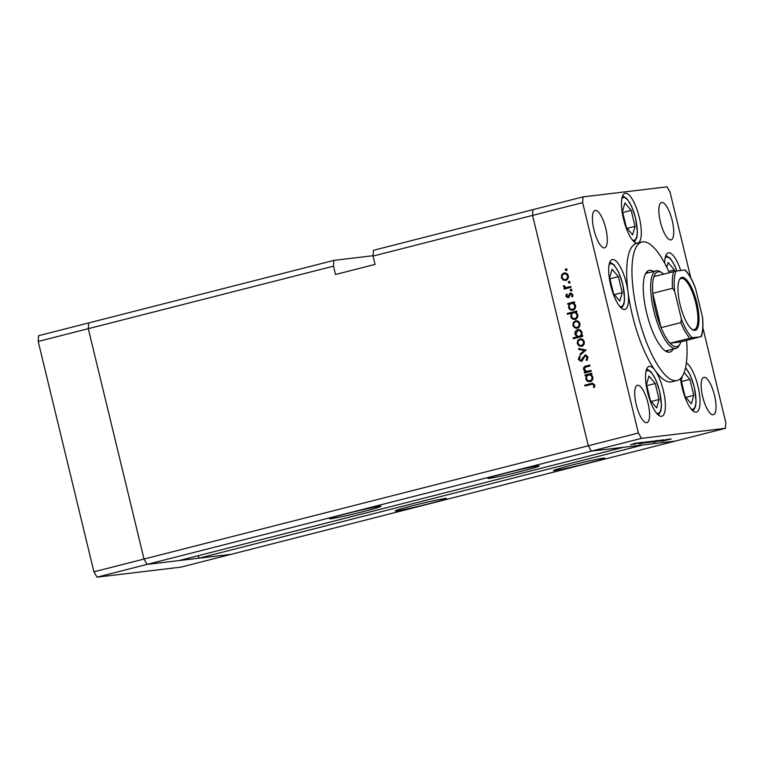 <?xml version="1.0" encoding="UTF-8"?>
<svg xmlns="http://www.w3.org/2000/svg" width="764" height="764" viewBox="0 0 764 764"><rect width="100%" height="100%" fill="white"/><g stroke="black" fill="none" stroke-linecap="round" stroke-linejoin="round"><path stroke-width="1.15" d="M373.071 255.711L333.897 260.4L333.496 266.159L88.299 328.673L88.7 322.914L38.601 335.683L38.2 341.451L93.934 571.816L97.028 577.164L180.944 567.127L231.034 554.358L147.118 564.386L144.024 559.047L88.299 328.673L38.2 341.451M97.028 577.164L147.118 564.386L179.244 560.547L623.51 447.274L591.384 451.123L147.118 564.386L144.024 559.047L93.934 571.816M554.731 470.586A26.434 1.012 166.4 0 0 583.324 464.369A26.434 1.012 166.4 0 0 604.811 458.152A26.434 1.012 166.4 0 0 603.503 458.152A26.434 1.012 166.4 0 0 574.9 464.359A26.434 1.012 166.4 0 0 553.423 470.586A26.434 1.012 166.4 0 0 554.731 470.586M396.535 510.915A26.434 1.012 166.4 0 0 425.137 504.708A26.434 1.012 166.4 0 0 446.615 498.481A26.434 1.012 166.4 0 0 445.307 498.481A26.434 1.012 166.4 0 0 416.705 504.689A26.434 1.012 166.4 0 0 395.227 510.915A26.434 1.012 166.4 0 0 396.535 510.915M330.974 518.756A26.434 1.012 166.4 0 0 359.567 512.548A26.434 1.012 166.4 0 0 381.055 506.322A26.434 1.012 166.4 0 0 379.746 506.322A26.434 1.012 166.4 0 0 351.144 512.529A26.434 1.012 166.4 0 0 329.666 518.756A26.434 1.012 166.4 0 0 330.974 518.756M489.161 478.426A26.434 1.012 166.4 0 0 517.763 472.209A26.434 1.012 166.4 0 0 539.241 465.992A26.434 1.012 166.4 0 0 537.942 465.983A26.434 1.012 166.4 0 0 509.34 472.2A26.434 1.012 166.4 0 0 487.862 478.417A26.434 1.012 166.4 0 0 489.161 478.426M333.897 260.4L88.7 322.914L88.299 328.673L144.024 559.047L588.29 445.775L532.556 215.41L532.966 209.642L373.453 250.315L373.042 256.074L582.655 202.632L638.379 433.007L641.474 438.345L725.399 428.317L725.8 422.549L702.88 327.804M641.474 438.345L591.384 451.123L588.29 445.775L591.384 451.123L675.3 441.086L643.173 444.925L198.917 558.197L231.034 554.358L725.399 428.317M198.917 558.197L198.306 555.686M373.042 256.074L375.057 264.401L335.511 274.486L333.496 266.159M653.545 271.478A42.154 12.883 75.7 0 0 649.085 270.408A42.154 12.883 75.7 0 0 646.602 312.791A42.154 12.883 75.7 0 0 669.913 352.089A42.154 12.883 75.7 0 0 673.313 349.014M648.273 272.824A42.154 12.883 75.7 0 0 646.688 271.994M669.312 272.652A71.444 21.841 75.7 0 0 641.846 242.016A71.444 21.841 75.7 0 0 637.644 313.861A71.444 21.841 75.7 0 0 677.152 380.482A71.444 21.841 75.7 0 0 686.597 340.438M641.846 242.016L636.574 243.363A71.444 21.841 75.7 0 0 628.027 291.924A25.718 7.86 75.7 0 0 626.461 283.549A25.718 7.86 75.7 0 0 612.241 259.569A25.718 7.86 75.7 0 0 610.722 285.43A25.718 7.86 75.7 0 0 624.952 309.41A25.718 7.86 75.7 0 0 628.027 291.924A71.444 21.841 75.7 0 0 632.372 315.207A71.444 21.841 75.7 0 0 655.12 370.492A71.444 21.841 75.7 0 0 671.881 381.819L677.152 380.482M680.523 378.524A25.718 7.86 75.7 0 0 682.233 388.141A25.718 7.86 75.7 0 0 696.453 412.121A25.718 7.86 75.7 0 0 697.971 386.259A25.718 7.86 75.7 0 0 686.387 362.881M655.12 370.492A25.718 7.86 75.7 0 0 649.094 366.414A25.718 7.86 75.7 0 0 647.586 392.276A25.718 7.86 75.7 0 0 661.805 416.265A25.718 7.86 75.7 0 0 663.314 390.394A25.718 7.86 75.7 0 0 655.12 370.492M638.322 242.923A25.718 7.86 75.7 0 0 639.267 217.282A25.718 7.86 75.7 0 0 625.038 193.302A25.718 7.86 75.7 0 0 623.529 219.163A25.718 7.86 75.7 0 0 637.138 243.219M680.705 270.513A25.718 7.86 75.7 0 0 668.28 252.865A25.718 7.86 75.7 0 0 664.718 263.265M593.953 229.84A19.291 5.892 -104.3 0 1 595.089 210.444A19.291 5.892 -104.3 0 1 605.756 228.426A19.291 5.892 -104.3 0 1 604.62 247.822A19.291 5.892 -104.3 0 1 593.953 229.84M702.699 396.755A19.291 5.892 -104.3 0 1 703.825 377.359A19.291 5.892 -104.3 0 1 714.493 395.341A19.291 5.892 -104.3 0 1 713.356 414.747A19.291 5.892 -104.3 0 1 702.699 396.755M648.063 403.287A19.291 5.892 75.7 0 0 637.396 385.304A19.291 5.892 75.7 0 0 636.259 404.7A19.291 5.892 75.7 0 0 646.927 422.683A19.291 5.892 75.7 0 0 648.063 403.287M672.196 220.49A19.291 5.892 75.7 0 0 661.529 202.498A19.291 5.892 75.7 0 0 660.392 221.894A19.291 5.892 75.7 0 0 671.059 239.886A19.291 5.892 75.7 0 0 672.196 220.49M690.818 277.943L670.066 192.184L666.972 186.836L583.056 196.873L582.655 202.632M586.781 371.39L591.059 370.435L591.269 371.314L584.527 373.033L584.317 372.154L585.53 371.848L583.543 369.489C583.371 367.455 584.298 366.281 586.313 365.966L589.76 365.087L589.97 365.956L585.291 367.255L584.403 369.432L586.781 371.39L588.022 371.256M585.539 354.878L588.079 357.084L586.781 360.56L586.112 359.854L587.134 357.332L585.109 355.823L582.369 360.446L581.098 361.343L578.358 359.5L579.293 356.511L580.057 357.16L579.332 359.357L580.841 360.484L585.224 354.888M586.179 355.69L585.109 355.823M581.414 360.417L582.76 359.433L581.881 359.538M586.112 350.017L580.182 355.098L579.952 354.152L584.298 350.542L578.816 349.434L578.587 348.499L586.112 350.017M581.643 346.264L579.016 345.901L577.25 343.475L577.708 340.496L579.866 338.91C582.053 338.576 583.505 339.502 584.231 341.699C584.594 343.991 583.734 345.509 581.643 346.264L581.156 346.35M578.004 342.301L578.577 340.391L580.334 338.824M577.278 328.205L574.652 327.842L572.876 325.416L573.334 322.437L575.502 320.851C577.689 320.517 579.141 321.443 579.857 323.64C580.229 325.932 579.37 327.45 577.278 328.205L576.782 328.291M573.63 324.242L574.213 322.332L575.97 320.765M572.876 310.155C570.689 310.461 569.228 309.516 568.502 307.309L569.17 304.091L567.919 304.406L567.709 303.537L574.452 301.818L574.662 302.687L573.497 302.983L575.483 305.552C575.836 307.863 574.967 309.391 572.876 310.155L572.398 310.241M566.181 270.475L565.217 269.854L565.79 268.852L566.754 269.463L566.057 270.494M583.056 196.873L532.966 209.642L532.556 215.41L588.29 445.775L638.379 433.007M565.704 280.378L563.078 280.016L561.311 277.59L561.769 274.61L563.928 273.025C566.114 272.691 567.566 273.617 568.292 275.814C568.655 278.106 567.795 279.624 565.704 280.378L565.217 280.474M562.065 276.415L562.638 274.505L564.395 272.939M569.228 283.052L568.263 282.441L568.836 281.429L569.801 282.04L569.104 283.072M566.134 287.512L570.746 286.5L570.956 287.369L564.214 289.088L564.004 288.219L564.997 287.961L563.469 286.51L563.517 285.698L566.134 287.512L567.385 287.379M571.119 290.893L570.154 290.282L570.727 289.279L571.692 289.89L571.004 290.922M568.034 297.635L565.837 296.289L566.353 294.226L567.079 294.675L566.659 296.079L567.795 296.766L570.393 293.061L572.847 294.646L572.427 296.909L571.663 296.489L572.026 294.904L570.641 293.93L568.999 297.043L567.757 297.683M568.426 296.699L569.218 296.27L568.349 296.375M572.685 296.47L572.904 294.799L571.663 293.796L570.641 293.93M575.101 319.371C572.914 319.677 571.462 318.731 570.727 316.525L571.453 313.288L567.432 314.319L567.222 313.441L576.686 311.034L576.896 311.903L575.731 312.199L577.718 314.768C578.061 317.079 577.192 318.607 575.101 319.371L574.624 319.457M575.779 333.161L578.51 329.59L577.632 329.695C579.819 329.389 581.28 330.334 582.015 332.541L581.347 335.759L582.588 335.444L582.798 336.313L573.334 338.729L573.124 337.86L577.068 336.848L575.025 334.298C574.681 331.987 575.55 330.459 577.632 329.695L578.109 329.609M590.171 381.637C587.984 381.952 586.523 381.007 585.797 378.801L586.466 375.573L585.214 375.898L585.004 375.019L591.747 373.3L591.957 374.179L590.792 374.475L592.778 377.044C593.131 379.355 592.262 380.883 590.171 381.637L589.693 381.733M593.867 385.171L592.358 384.187L585.023 385.992L584.813 385.123L592.406 383.261L594.822 384.97L594.325 387.587L593.494 387.252L593.867 385.171L594.736 385.066L592.358 384.187M659.523 441.153L667.526 439.338L659.389 441.22M661.156 440.694L660.411 441M663.305 439.806L653.583 442.289L663.458 439.806M661.49 440.36L662.34 439.988M653.564 442.222L654.328 441.984M655.149 441.812L654.557 442.041M660.822 440.14L653.058 441.984L660.822 440.14M658.329 440.417L651.348 442.203L658.539 440.417M652.637 441.105L645.656 442.881L652.857 441.095M646.946 441.783L638.895 443.674L647.146 441.783M639.936 443.473L640.413 443.321M635.619 443.139L635.094 443.244M634.072 443.512L634.597 443.359M637.615 442.9L630.634 444.677L637.825 442.891M639.583 442.662L639.048 442.767M638.035 443.034L638.551 442.891M640.815 442.528L633.404 444.342L640.815 442.528M642.008 442.375L641.483 442.48M640.471 442.748L640.986 442.595M638.819 443.464L643.508 442.194L638.809 443.426M649.849 441.439L639.076 444.018L650.049 441.43M642.839 443.13L643.374 442.929M648.435 442.461L656.505 440.656L648.254 442.547M655.445 440.761L654.939 440.847M669.465 439.09L661.414 440.981L669.665 439.09M671.107 438.947L661.91 441.258L671.203 439.004M667.039 351.841A42.154 12.883 75.7 0 0 668.042 350.361M633.27 443.884L636.794 443.11L633.26 443.855M642.553 442.776L646.105 441.993L642.553 442.738M645.456 442.432L649.008 441.649L645.446 442.394M648.292 442.089L651.816 441.315L648.292 442.089M652.848 441.554L649.295 442.337L652.848 441.554M653.984 441.411L657.498 440.627L653.974 441.372M665.072 440.083L668.624 439.3L665.072 440.083M567.06 270.37L565.217 269.854M566.095 269.749L566.668 268.747M566.582 280.273L563.078 280.016M563.956 279.911L562.18 277.485L561.311 277.59M562.638 274.505L561.769 274.61M567.461 276.033C566.917 274.352 565.809 273.646 564.147 273.904C562.562 274.477 561.893 275.632 562.142 277.389C562.715 279.051 563.832 279.758 565.503 279.5L566.382 279.395L565.503 279.5C567.089 278.927 567.738 277.771 567.461 276.033L568.311 275.928C567.786 274.247 566.687 273.541 565.026 273.798M566.382 279.395L568.416 276.931M565.398 273.722L564.147 273.904M570.097 282.947L568.263 282.441M569.132 282.336L569.705 281.324M565.064 288.868L564.882 288.114L564.004 288.219M564.882 288.114L565.876 287.856L564.997 287.961M565.876 287.856L564.338 286.414L564.386 285.593M564.329 286.414L563.469 286.51M567.003 287.407L570.775 286.605M571.997 290.788L570.154 290.282M571.033 290.177L571.606 289.174M568.913 297.53L565.837 296.289M566.707 296.184L567.232 294.121M569.218 296.27L569.667 295.076L568.798 295.181M569.667 295.076L570.307 293.557L569.428 293.662M570.307 293.557L571.271 292.965M572.532 296.384L571.663 296.489M572.876 294.799L572.026 294.904M568.769 304.187L568.588 303.432L567.709 303.537M568.588 303.432L574.48 301.923M573.745 310.05C571.558 310.356 570.106 309.41 569.371 307.204L568.502 307.309M569.275 305.743L570.049 303.986L569.17 304.091M573.544 309.172L572.322 309.344L573.544 309.172C575.13 308.57 575.789 307.386 575.521 305.629C574.977 303.91 573.859 303.184 572.179 303.442M571.31 303.547C569.696 304.12 569.027 305.304 569.323 307.09C569.877 308.78 570.994 309.506 572.675 309.277C574.251 308.675 574.91 307.491 574.652 305.734C574.098 304.015 572.99 303.289 571.31 303.547L572.58 303.365M575.502 305.638L574.652 305.734M568.282 314.099L568.091 313.336L567.222 313.441M568.091 313.336L576.715 311.139M575.98 319.266C573.793 319.572 572.331 318.626 571.606 316.42M571.587 316.42L570.727 316.525M571.615 314.558L572.331 313.183L571.453 313.288M575.779 318.387L574.557 318.559L575.779 318.387C577.355 317.786 578.023 316.602 577.756 314.844C577.202 313.135 576.094 312.4 574.413 312.657M573.535 312.762C571.921 313.336 571.262 314.52 571.558 316.306C572.112 317.996 573.22 318.722 574.9 318.493C576.486 317.891 577.145 316.707 576.877 314.949C576.333 313.23 575.216 312.505 573.535 312.762L574.814 312.581M577.737 314.854L576.877 314.949M578.157 328.1L574.652 327.842M575.521 327.737L573.754 325.311M573.735 325.311L572.876 325.416M574.213 322.332L573.334 322.437M579.905 323.745C579.36 322.074 578.252 321.367 576.591 321.615M577.947 327.221L576.705 327.393L577.947 327.221L579.991 324.757M575.722 321.72C574.127 322.293 573.458 323.458 573.707 325.216C574.289 326.877 575.407 327.584 577.078 327.326C578.654 326.753 579.313 325.598 579.036 323.85C578.482 322.179 577.383 321.472 575.722 321.72L576.963 321.548M579.886 323.755L579.036 323.85M574.184 338.509L574.003 337.755L573.124 337.86M574.003 337.755L577.068 336.848M577.947 336.743L575.903 334.193M575.884 334.193L575.025 334.298M582.617 335.558L581.347 335.759M580.077 336.198L578.806 336.38L580.077 336.198L582.111 334.021M582.063 332.655C581.509 330.965 580.392 330.239 578.72 330.468M579.207 336.303C580.821 335.73 581.48 334.546 581.184 332.76C580.64 331.07 579.523 330.344 577.842 330.573L575.865 334.107C576.409 335.826 577.527 336.552 579.207 336.303M582.044 332.665L581.184 332.76M579.064 330.401L577.842 330.573M582.521 346.159L579.016 345.901M579.895 345.796L578.119 343.37L577.25 343.475M578.577 340.391L577.708 340.496M583.4 341.909C582.856 340.238 581.748 339.531 580.086 339.779C578.501 340.352 577.832 341.518 578.081 343.275C578.654 344.936 579.771 345.643 581.442 345.385L582.321 345.28L581.442 345.385C583.028 344.812 583.677 343.657 583.4 341.909L584.25 341.814C583.725 340.133 582.626 339.426 580.965 339.674M582.321 345.28L584.355 342.816M581.337 339.608L580.086 339.779M580.936 354.477L579.952 354.152M580.831 354.047L585.167 350.437L584.298 350.542M585.167 350.437L578.816 349.434M579.695 349.339L579.532 348.69M587.268 360.045L586.112 359.854M586.981 359.748L588.003 357.227L587.134 357.332M588.003 357.227L585.978 355.718M581.967 361.238L578.358 359.5M579.236 359.395L580.172 356.406M582.76 359.433L583.362 357.896L582.483 358.001M583.362 357.896L585.787 354.849M585.367 372.813L585.186 372.058L584.317 372.154M586.408 371.743L584.412 369.384L583.543 369.489M584.412 369.384C584.24 367.35 585.167 366.176 587.191 365.861L589.789 365.192M587.65 371.285L591.088 370.55M586.064 375.678L585.883 374.914L585.004 375.019M585.883 374.914L591.775 373.415M591.04 381.532C588.853 381.847 587.401 380.902 586.666 378.696L585.797 378.801M586.571 377.225L587.335 375.468L586.466 375.573M590.839 380.663L589.617 380.835L590.839 380.663C592.425 380.061 593.084 378.877 592.816 377.12C592.272 375.401 591.155 374.675 589.474 374.923M588.605 375.028C586.991 375.611 586.322 376.795 586.618 378.572C587.172 380.271 588.29 380.997 589.97 380.768C591.546 380.166 592.205 378.982 591.947 377.225C591.393 375.506 590.285 374.78 588.605 375.028L589.875 374.857M592.797 377.12L591.947 377.225M585.873 385.782L585.682 385.018L584.813 385.123M585.682 385.018L592.778 383.232M594.516 387.205L593.494 387.252M594.363 387.147L594.764 385.734L593.886 385.839M594.764 385.734L594.736 385.066M674.746 271.296L674.421 269.959L668.137 262.501L666.781 267.266M668.748 271.401L674.421 269.959M619.814 301.121L622.24 292.622L618.382 276.663L612.098 269.195L609.672 277.704L613.53 293.662L619.814 301.121M609.939 278.812L618.382 276.663M614.351 294.627L622.24 292.622M632.621 234.854L635.046 226.354L631.179 210.396L624.895 202.938L622.479 211.437L626.337 227.395L632.621 234.854M622.746 212.545L631.179 210.396M627.158 228.369L635.046 226.354M656.677 407.976L659.093 399.467L655.235 383.509L648.951 376.05L646.525 384.55L650.393 400.508L656.677 407.976M646.793 385.667L655.235 383.509M651.205 401.482L659.093 399.467M682.395 376.155L681.182 380.405L685.041 396.373L691.324 403.831L693.75 395.332L689.892 379.364L684.143 372.546M681.45 381.522L689.892 379.364M685.862 397.337L693.75 395.332M680.151 304.855A27.294 8.347 -104.3 0 1 679.521 279.471A27.294 8.347 -104.3 0 1 696.854 302.859A27.294 8.347 -104.3 0 1 692.289 329.561A27.294 8.347 -104.3 0 1 680.151 304.855M691.831 329.227A26.434 8.079 75.7 0 0 694.237 329.666A26.434 8.079 75.7 0 0 695.794 303.088A26.434 8.079 75.7 0 0 681.182 278.44A26.434 8.079 75.7 0 0 679.272 279.987M663.591 274.114A38.582 11.794 75.7 0 0 662.054 272.891A38.582 11.794 75.7 0 0 653.946 276.568A38.582 11.794 75.7 0 0 652.762 293.319A38.582 11.794 75.7 0 0 655.607 310.642A38.582 11.794 75.7 0 0 661.07 327.651A38.582 11.794 75.7 0 0 670.057 343.189A38.582 11.794 75.7 0 0 680.103 343.704A38.582 11.794 75.7 0 0 680.877 341.89L700.932 336.637A37.149 11.355 75.7 0 0 702.345 316.477L695.632 288.725A37.149 11.355 75.7 0 0 684.811 270.026L676.073 271.067A37.149 11.355 75.7 0 0 674.65 291.227L681.364 318.989A37.149 11.355 75.7 0 0 692.184 337.688L700.645 336.848M680.103 343.704L679.253 345.309A40.005 12.234 -104.3 0 1 675.978 348.336A40.005 12.234 -104.3 0 1 653.85 311.034A40.005 12.234 -104.3 0 1 656.209 270.8A40.005 12.234 -104.3 0 1 660.535 271.879L662.054 272.891M674.65 291.227L672.54 288.276L652.762 293.319L661.07 327.651L680.848 322.609L681.364 318.989M692.184 337.688L670.057 343.189L680.877 341.89M685.193 270.007C688.794 273.77 692.155 279.634 695.288 287.598L695.632 288.725M702.345 316.477L702.555 317.681C703.348 325.856 702.928 332.178 701.304 336.628M653.946 276.568L676.073 271.067M569.361 286.968L568.483 287.073M587.191 365.861L586.313 365.966M589.493 370.96L588.614 371.065M591.919 383.433L591.04 383.538M676.77 270.991A22.003 6.723 75.7 0 0 665.11 258.232M619.585 306.221A22.003 6.723 75.7 0 0 622.689 284.351A22.003 6.723 75.7 0 0 609.061 264.936M632.391 239.953A22.003 6.723 75.7 0 0 635.486 218.093A22.003 6.723 75.7 0 0 621.867 198.669M656.448 413.076A22.003 6.723 75.7 0 0 659.542 391.206A22.003 6.723 75.7 0 0 645.914 371.781M691.095 408.931A22.003 6.723 75.7 0 0 694.199 387.061A22.003 6.723 75.7 0 0 685.48 368.019M672.54 288.276A38.582 11.794 -104.3 0 1 673.714 271.526M689.835 338.146A38.582 11.794 -104.3 0 1 680.848 322.609M676.885 270.972L674.717 265.557L670.181 258.213L665.893 255.415M621.629 308.322L624.054 303.805L624.618 298.858L622.803 284.351L618.678 272.261L614.141 264.917L609.844 262.119M634.426 242.054L636.851 237.537L637.415 232.59L635.6 218.093L631.475 205.993L626.938 198.65L622.65 195.851M658.482 415.167L660.908 410.66L661.471 405.703L659.657 391.206L655.531 379.116L650.995 371.772L646.697 368.964M693.129 411.022L695.565 406.515L696.119 401.568L694.314 387.061L690.188 374.971L685.585 367.56M675.978 348.336L665.454 351.02M656.209 270.8L645.685 273.483"/></g></svg>
